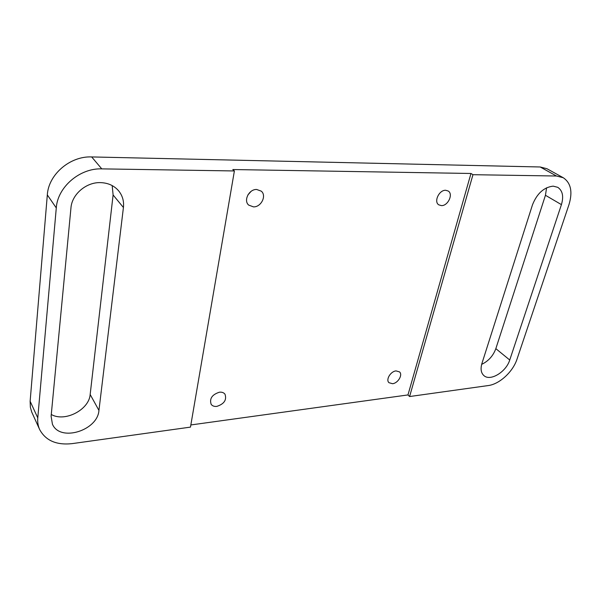 <?xml version="1.0" encoding="UTF-8"?>
<svg xmlns="http://www.w3.org/2000/svg" width="601" height="601" viewBox="0 0 601 601"><rect width="100%" height="100%" fill="white"/><g stroke="black" fill="none" stroke-linecap="round" stroke-linejoin="round"><path stroke-width="0.9" d="M51.273 414.48C64.878 422.428 89.143 409.747 90.165 394.481L113.101 194.964L112.192 185.589M123.423 207.495C124.106 201.155 122.499 195.58 118.585 190.765C114.025 185.544 107.925 182.832 100.292 182.614C86.138 182.178 71.902 194.378 70.963 207.833L51.108 416.26L52.43 424.193C59.965 442.313 97.73 430.594 98.94 410.393L123.423 207.495L113.101 194.964M481.664 364.371C488.44 361.111 493.166 355.867 495.84 348.648L545.445 195.28L546.587 187.782M561.424 204.625C563.843 196.422 562.619 190.66 557.758 187.317L553.16 186.145C543.92 187.242 537.024 193.462 532.486 204.813L481.942 363.417C480.364 368.819 480.988 372.86 483.828 375.527C490.146 381.68 506.162 371.981 509.738 360.007L561.424 204.625L545.445 195.28M253.487 206.879L248.709 205.106C243.195 200.599 249.047 189.052 256.68 189.48L261.247 191.141C266.919 195.603 261.157 207.21 253.487 206.879M441.45 205.617L438.79 204.843C433.539 201.793 439.128 189.871 445.664 190.277L448.196 191.005C453.537 194.04 447.993 205.955 441.45 205.617M392.536 383.708L388.967 382.694C385.549 379.764 390.62 371.298 396.051 370.907L399.53 371.891C403.001 374.814 397.975 383.265 392.536 383.708M216.833 406.389C214.317 406.659 212.423 405.983 211.169 404.36C209.313 398.636 212.07 394.579 219.44 392.205C221.897 391.957 223.745 392.618 224.977 394.166C226.93 399.875 224.218 403.947 216.833 406.389M190.84 424.952L407.966 394.932L470.974 173.479L232.79 169.542L234.39 170.954L190.472 427.116L72.06 443.636C56.471 445.303 45.676 440.616 39.674 429.58L31.718 412.046L30.366 407.26L30.133 401.258L37.78 417.898C37.427 422.105 38.058 426.004 39.674 429.58M234.39 170.954L101.779 168.873C79.858 167.987 57.568 187.024 56.284 207.931L37.78 417.898M247.882 194.949L251.083 191.381M407.966 394.932L409.597 396.54L472.964 174.696L556.466 176.01L540.186 166.98L91.675 156.936L101.779 168.873M409.597 396.54L488.207 385.564C499.461 384.212 512.961 371.794 517.025 359.113L568.997 204.573C572.806 191.847 570.897 182.907 563.265 177.738L556.466 176.01M56.284 207.931L47.314 194.919L30.133 401.258M47.314 194.919C48.478 174.425 70.197 155.922 91.675 156.936M540.186 166.98L546.963 168.731L563.265 177.738M470.974 173.479L472.964 174.696M509.738 360.007L495.84 348.648M98.94 410.393L90.165 394.481"/></g></svg>
